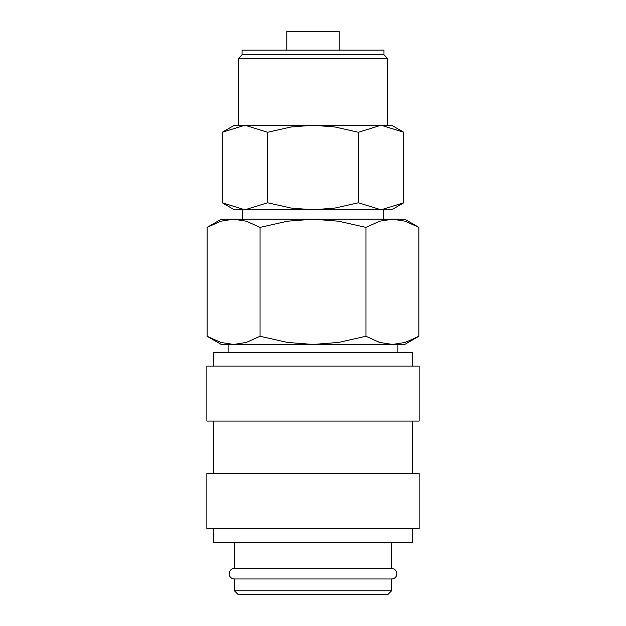 <?xml version="1.0" encoding="UTF-8"?>
<svg xmlns="http://www.w3.org/2000/svg" width="626" height="626" viewBox="0 0 626 626"><rect width="100%" height="100%" fill="white"/><g stroke="black" fill="none" stroke-linecap="round" stroke-linejoin="round"><path stroke-width="0.94" d="M234.382 542.288L234.382 568.494A5.243 5.243 0 0 0 229.147 573.737A5.243 5.243 0 0 0 234.382 578.98L234.382 590.772L238.318 594.7L387.682 594.7L391.618 590.772L391.618 578.98L234.382 578.98M391.618 578.98A5.243 5.243 0 0 0 396.853 573.737A5.243 5.243 0 0 0 391.618 568.494L391.618 542.288M412.581 366.061L412.581 352.305L213.419 352.305L213.419 366.061M419.13 421.095L419.13 366.061L206.87 366.061L206.87 421.095L419.13 421.095M412.581 473.506L412.581 421.095M213.419 421.095L213.419 473.506M419.13 528.532L419.13 473.506L206.87 473.506L206.87 528.532L419.13 528.532M213.419 528.532L213.419 542.288L412.581 542.288L412.581 528.532M418.904 227.379L404.717 219.186L392.432 219.186L405.186 221.197L418.904 227.379L418.904 336.256L405.186 342.438L392.432 344.449L397.901 344.449L397.901 352.305M221.283 219.186L207.096 227.379L220.814 221.197L233.568 219.186L313 219.186L338.51 221.197L365.952 227.379L379.677 221.197L392.432 219.186L313 219.186L287.49 221.197L260.048 227.379L246.323 221.197L233.568 219.186L221.283 219.186M392.432 344.449L379.677 342.438L365.952 336.256L338.51 342.438L313 344.449L404.717 344.449L418.904 336.256M207.096 336.256L221.283 344.449L313 344.449L287.49 342.438L260.048 336.256L246.323 342.438L233.568 344.449L220.814 342.438L207.096 336.256L207.096 227.379M383.754 219.186L383.754 209.796M242.246 209.796L242.246 219.186M403.778 132.266L391.618 125.247L381.085 125.247L403.778 132.266L403.778 202.769L381.085 209.796L391.618 209.796L403.778 202.769M244.915 125.247L267.615 132.266L291.137 126.968L313 125.247L234.382 125.247L222.222 132.266L244.915 125.247L238.318 125.247L238.318 58.523L387.682 58.523L383.949 54.783L383.949 50.088L242.051 50.088L242.051 54.783L238.318 58.523M222.222 202.769L234.382 209.796L381.085 209.796L358.385 202.769L334.863 208.067L313 209.796L291.137 208.067L267.615 202.769L244.915 209.796L222.222 202.769L222.222 132.266M339.206 50.088L339.206 31.3L286.794 31.3L286.794 50.088M381.085 125.247L313 125.247L334.863 126.968L358.385 132.266L381.085 125.247L387.682 125.247L387.682 58.523M233.568 344.449L228.099 344.449L228.099 352.305M234.382 568.494L391.618 568.494M234.382 590.772L391.618 590.772M242.051 54.783L383.949 54.783M267.615 202.769L267.615 132.266M358.385 202.769L358.385 132.266M260.048 336.256L260.048 227.379M365.952 336.256L365.952 227.379"/></g></svg>
